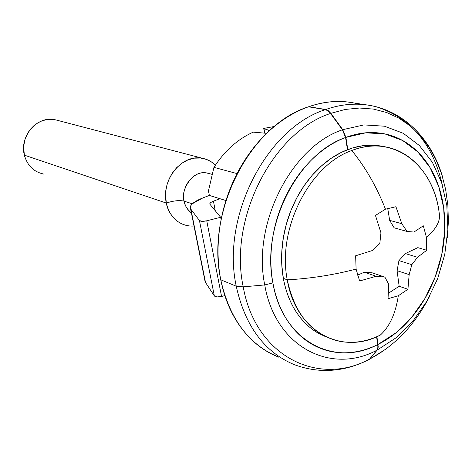 <?xml version="1.0" encoding="UTF-8"?>
<svg xmlns="http://www.w3.org/2000/svg" width="472" height="472" viewBox="0 0 472 472"><rect width="100%" height="100%" fill="white"/><g stroke="black" fill="none" stroke-linecap="round" stroke-linejoin="round"><path stroke-width="0.71" d="M377.818 344.525C334.536 367.653 282.651 341.162 272.899 282.935L264.739 284.94C275.318 347.121 330.884 374.98 376.868 350.236L377.942 347.209L376.615 336.784L377.818 344.525C366.933 349.929 355.853 352.69 344.578 352.808C333.291 352.903 322.659 350.183 312.682 344.643C302.699 339.073 294.221 330.961 287.253 320.305C280.291 309.614 275.506 297.153 272.899 282.935C261.087 225.681 297.938 153.612 345.569 137.5C333.84 141.93 322.83 149.081 312.547 158.94C302.263 168.846 293.625 180.717 286.634 194.547C279.66 208.406 274.975 223.038 272.574 238.448C270.214 253.853 270.32 268.68 272.899 282.935L264.739 284.94L243.216 286.852C255.517 356.531 318.352 386.916 369.523 359.151L376.868 350.236C330.884 374.98 275.318 347.121 264.739 284.94C251.954 223.805 291.513 146.727 342.418 129.8L330.199 113.026L327.615 110.584L325.332 109.64L308.505 106.79C250.597 124.856 205.55 211.232 220.766 279.796C229.563 318.848 248.732 344.584 278.279 357.003M368.024 360.124L369.523 359.151C318.352 386.916 255.517 356.531 243.216 286.852L236.242 286.197C245.062 325.993 264.385 352.136 294.221 364.62M294.15 364.591C264.349 352.088 245.051 325.957 236.242 286.197L220.766 279.796C217.445 262.745 217.161 244.997 219.922 226.542C222.737 208.081 228.371 190.582 236.826 174.044C245.316 157.548 255.824 143.458 268.344 131.776C280.87 120.153 294.257 111.823 308.505 106.79L325.332 109.64C266.822 128.13 221.02 216.365 236.242 286.197C221.02 216.365 266.822 128.13 325.332 109.64L328.011 110.826L330.53 113.463C273.241 131.759 228.418 218.329 243.216 286.852C228.418 218.329 273.241 131.759 330.53 113.463L342.418 129.8C291.513 146.727 251.954 223.805 264.739 284.94L243.216 286.852L236.242 286.197L220.766 279.796C224.129 296.805 230.13 311.667 238.767 324.382C247.422 337.037 257.854 346.637 270.067 353.174L278.893 357.257M345.899 137.376L347.799 149.583L345.899 137.376L365.753 132.815L384.969 133.936L402.604 140.485L417.85 151.949L430.063 167.625L438.783 186.658L443.709 208.123L444.707 231.038L441.786 254.396L435.096 277.212L424.918 298.505L411.655 317.355L395.849 332.902L378.131 344.371C388.993 338.914 398.923 331.314 407.92 321.579C416.906 311.85 424.405 300.693 430.417 288.103C436.423 275.524 440.577 262.343 442.878 248.573C445.173 234.796 445.45 221.315 443.709 208.123C441.963 194.93 438.258 182.924 432.588 172.103C426.906 161.276 419.567 152.456 410.569 145.641C401.554 138.839 391.459 134.667 380.279 133.133C369.074 131.623 357.617 133.039 345.899 137.376L342.749 129.676L363.942 124.909L384.432 126.201L403.206 133.269L419.407 145.541L432.37 162.268L441.609 182.534L446.813 205.35L447.857 229.675L444.748 254.467L437.65 278.669L426.853 301.272L412.788 321.302L396.002 337.84L377.181 350.077L369.83 358.991C394.846 345.799 414.717 325.019 429.437 296.658C414.717 325.019 394.846 345.799 369.83 358.991L369.428 359.251M369.83 358.991L377.181 350.077L378.249 347.056L376.927 336.648L378.249 347.056L377.181 350.077L396.002 337.84L412.788 321.302L426.853 301.272L437.65 278.669L444.748 254.467L447.857 229.675L446.813 205.35L441.609 182.534L432.37 162.268L419.407 145.541L403.206 133.269L384.432 126.201L363.942 124.909L342.749 129.676L330.866 113.339L345.28 109.433L359.564 108.029L373.44 109.085L386.668 112.525L399.017 118.224L410.292 126.018L420.322 135.724L428.971 147.134L436.116 160.02L441.686 174.144L445.603 189.26L447.851 205.113L448.4 221.457L447.267 238.035L448.4 221.457L447.851 205.113L445.603 189.26L441.686 174.144L436.116 160.02L428.971 147.134L420.322 135.724L410.292 126.018L399.017 118.224L386.668 112.525L373.44 109.085L359.564 108.029L345.28 109.433L330.866 113.339L342.749 129.676M347.469 149.707L345.569 137.5L342.418 129.8L345.569 137.5L347.469 149.707M266.698 133.334L253.234 132.125C237.664 139.181 224.572 150.928 213.952 167.365L237.056 173.59L213.952 167.365C224.572 150.928 237.664 139.181 253.234 132.125L254.06 132.13M208.477 190.871L213.952 167.365L208.477 190.871L209.362 195.432L208.477 190.871M225.935 200.541L209.362 195.432L219.94 198.694L213.438 201.19L215.285 210.754L213.438 201.19C210.394 202.352 209.279 203.438 210.087 204.441L209.963 204.24C209.686 203.243 210.848 202.228 213.438 201.19L219.94 198.694L225.935 200.541M269.589 130.626L263.96 128.614L264.757 133.145L263.659 128.425L274.362 126.478L263.659 128.425L269.624 130.596M360.248 104.465C343.852 99.863 326.712 100.601 308.836 106.678L308.836 106.672C323.06 101.745 336.943 100.312 350.478 102.365L354.266 103.026M366.455 104.878C353.186 103.114 339.586 104.66 325.668 109.522C343.734 103.297 361.027 102.518 377.547 107.185C411.295 118.596 432.859 144.355 442.229 184.452M308.836 106.672L325.668 109.516L308.836 106.672M202.913 197.88L209.362 195.432L202.913 197.88C193.709 201.532 189.585 205.108 190.529 208.594L205.503 282.433L214.341 295.914C215.527 297.089 217.934 297.272 221.569 296.463L224.831 295.602L221.569 296.463L206.748 220.796L221.569 296.463L217.026 296.941L214.341 295.914L199.444 220.542L214.341 295.914L205.503 282.433L190.906 209.232C189.714 207.615 190.222 205.774 192.44 203.697L202.913 197.88M210.087 204.441L220.66 217.291L221.108 219.633L220.66 217.291L206.748 220.796C203.043 221.598 200.606 221.515 199.444 220.542L190.906 209.232L199.444 220.542L202.128 221.344L206.748 220.796L220.66 217.291L210.087 204.441M325.668 109.522L328.341 110.708L330.866 113.339M369.523 359.151L376.868 350.236L377.942 347.209M423.325 225.799L426.452 237.434C436.488 228.702 440.736 220.572 439.208 213.043C433.803 165.371 393.801 133.653 351.776 150.515C365.493 167.312 376.727 186.871 385.476 209.184L395.925 206.718L401.802 223.704L407.059 231.463L413.95 232.053L423.325 225.799L413.95 232.053L407.059 231.463L401.802 223.704L395.925 206.718M351.776 150.515C360.443 147.211 369.016 145.724 377.488 146.037C409.602 146.993 434.564 175.796 439.208 213.043C440.736 220.572 436.488 228.702 426.452 237.434L426.723 250.272L417.519 257.293L411.826 264.674L409.159 274.621L407.932 289.277L398.309 295.749L388.043 298.717L388.68 284.185L384.887 277.111L376.208 276.267L359.623 280.982L356.1 269.117C333.35 274.993 310.405 278.574 287.259 279.843C276.999 228.979 309.52 165.117 351.776 150.515C309.52 165.117 276.999 228.979 287.259 279.843C295.684 331.58 341.581 355.652 380.326 335.073C389.618 326.648 395.613 313.538 398.309 295.749C395.613 313.538 389.618 326.648 380.326 335.073C367.104 341.545 353.835 343.693 340.518 341.504C312.724 335.574 294.97 315.025 287.259 279.843C310.405 278.574 333.35 274.993 356.1 269.117L355.64 255.783L372.266 250.561L379.812 243.511L380.951 232.802L375.458 215.427L385.476 209.184C376.727 186.871 365.493 167.312 351.776 150.515M373.293 145.205L362.785 145.724L352.13 148.09L341.545 152.297L331.238 158.285L321.414 165.961L312.293 175.2L304.068 185.826L296.923 197.62L291.012 210.359L286.457 223.763L283.371 237.558L281.813 251.446L281.808 265.146L283.347 278.356L287.259 279.843L283.347 278.356C281.1 265.742 281.029 252.632 283.135 239.027C285.271 225.415 289.413 212.488 295.566 200.246C301.738 188.021 309.361 177.519 318.441 168.734C327.521 159.978 337.25 153.618 347.634 149.648C358.006 145.706 368.178 144.355 378.143 145.594L384.444 146.727M208.919 173.489L205.698 172.787C193.272 170.905 180.817 187.113 184.121 201.137L192.316 203.815L184.121 201.137C184.617 205.249 187.042 209.179 191.402 212.931C187.649 210.199 185.219 206.27 184.121 201.137C179.325 200.069 173.395 200.712 166.327 203.066C173.395 200.712 179.325 200.069 184.121 201.137C180.038 194.198 190.287 169.236 207.473 173.082L208.854 173.466M194.022 226.041C176.357 227.05 167.66 211.898 166.327 203.066C160.993 180.882 180.658 155.211 200.329 158.014C206.128 158.621 211.149 160.999 215.391 165.147L211.332 161.861L206.364 159.371L200.612 158.043L194.34 158.167L187.956 159.902L181.921 163.165L176.628 167.684L172.351 173.029L169.194 178.758L167.117 184.469L165.973 189.88L165.578 194.824L166.327 203.066L24.373 155.158L166.327 203.066C169.531 215.952 176.811 223.539 188.175 225.834M53.059 119.434C35.907 116.85 19.399 137.163 24.373 155.158L23.629 146.839L24.804 139.954L28.084 132.549L30.668 128.968L33.884 125.711L37.654 122.974L41.849 120.926L46.285 119.687L50.752 119.298L55.047 119.735M24.792 156.704L24.373 155.158C27.352 165.631 33.795 171.926 43.695 174.056M326.252 336.978L318.37 333.244C309.543 328.235 302.062 320.989 295.932 311.514C289.814 301.997 285.619 290.947 283.347 278.356C287.3 299.106 295.85 315.196 308.989 326.63M375.458 215.427L380.951 232.802L379.812 243.511L372.266 250.561L355.64 255.783M387.707 208.329L389.666 220.359L401.802 223.704L389.666 220.359L394.132 227.817L407.059 231.463L394.132 227.817L389.666 220.359L387.707 208.329M426.723 250.272L417.82 247.641L405.377 253.576L417.519 257.293L426.723 250.272M417.519 257.293L405.377 253.576L398.946 260.609L411.826 264.674L417.519 257.293M411.826 264.674L398.946 260.609L397.088 270.68L409.159 274.621L411.826 264.674M409.159 274.621L397.088 270.68L399.153 286.268L407.932 289.277L409.159 274.621M407.932 289.277L399.153 286.268L388.486 293.2M359.623 280.982L376.208 276.267L364.313 272.22L372.184 272.822L364.313 272.22L376.208 276.267L384.887 277.111L372.184 272.822L384.887 277.111L388.68 284.185L388.043 298.717M364.313 272.22L357.457 275.182L364.313 272.22M417.82 247.641L405.377 253.576L398.946 260.609L397.088 270.68L399.153 286.268M367.865 360.16C343.327 372.137 318.907 373.671 294.605 364.767M442.907 178.145C432.022 138.768 402.362 108.873 364.933 104.69L347.734 101.999M369.187 359.493L385.86 349.127M205.119 281.719L190.552 208.648M383.842 146.633L379.635 145.801M212.034 174.357L207.473 173.082M203.072 158.433L55.448 119.817"/></g></svg>
